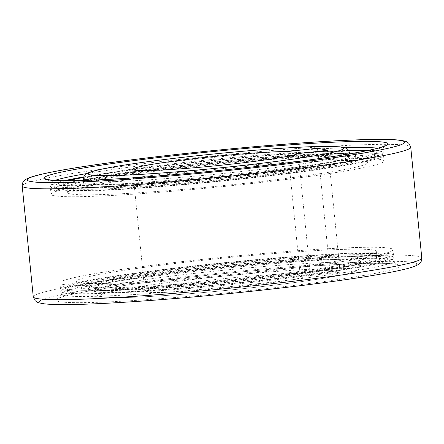 <?xml version="1.0" encoding="UTF-8"?>
<svg xmlns="http://www.w3.org/2000/svg" width="444" height="444" viewBox="0 0 444 444"><rect width="100%" height="100%" fill="white"/><g stroke="black" fill="none" stroke-linecap="round" stroke-linejoin="round"><path stroke-width="0.33" stroke-dasharray="2.22 1.67" d="M368.387 150.361A167.344 9.413 174.3 0 1 380.347 151.315A167.344 9.413 174.3 0 1 383.261 152.73A167.344 9.413 174.3 0 1 232.795 177.167A167.344 9.413 174.3 0 1 53.141 187.396A167.344 9.413 174.3 0 1 50.228 185.975A167.344 9.413 174.3 0 1 64.341 180.708M83.716 176.901A167.344 9.413 174.3 0 1 348.64 150.461M350.383 153.735A161.766 9.096 174.3 0 1 375.169 154.684A161.766 9.096 174.3 0 1 377.988 156.06A161.766 9.096 174.3 0 1 232.534 179.681A161.766 9.096 174.3 0 1 58.874 189.56A161.766 9.096 174.3 0 1 56.055 188.189A161.766 9.096 174.3 0 1 82.656 180.458M83.3 180.342A161.766 9.096 174.3 0 1 349.728 153.746M365.04 151.043A161.766 9.096 174.3 0 1 374.891 151.915A161.766 9.096 174.3 0 1 377.711 153.285A161.766 9.096 174.3 0 1 232.256 176.906A161.766 9.096 174.3 0 1 58.597 186.791A161.766 9.096 174.3 0 1 55.778 185.42A161.766 9.096 174.3 0 1 67.76 180.714M83.505 177.483A161.766 9.096 174.3 0 1 348.967 150.982M53.974 195.704A167.344 9.413 174.3 0 1 51.06 194.289A167.344 9.413 174.3 0 1 201.526 169.852A167.344 9.413 174.3 0 1 381.18 159.624A167.344 9.413 174.3 0 1 384.093 161.044A167.344 9.413 174.3 0 1 233.622 185.481A167.344 9.413 174.3 0 1 53.974 195.704M53.419 190.165A167.344 9.413 174.3 0 1 50.505 188.744A167.344 9.413 174.3 0 1 200.971 164.308A167.344 9.413 174.3 0 1 380.625 154.085A167.344 9.413 174.3 0 1 383.538 155.505A167.344 9.413 174.3 0 1 233.072 179.942A167.344 9.413 174.3 0 1 53.419 190.165M364.263 155.888A150.61 8.469 174.3 0 1 366.888 157.165A150.61 8.469 174.3 0 1 231.463 179.16A150.61 8.469 174.3 0 1 69.78 188.361A150.61 8.469 174.3 0 1 67.155 187.085A150.61 8.469 174.3 0 1 202.581 165.09A150.61 8.469 174.3 0 1 364.263 155.888M364.818 161.433A150.61 8.469 174.3 0 1 367.438 162.709A150.61 8.469 174.3 0 1 232.018 184.698A150.61 8.469 174.3 0 1 70.335 193.9A150.61 8.469 174.3 0 1 67.71 192.624A150.61 8.469 174.3 0 1 203.13 170.629A150.61 8.469 174.3 0 1 364.818 161.433M102.059 176.329A139.455 7.842 174.3 0 1 245.027 158.824A139.455 7.842 174.3 0 1 353.08 154.318A139.455 7.842 174.3 0 1 355.511 155.505A139.455 7.842 174.3 0 1 230.12 175.868A139.455 7.842 174.3 0 1 80.408 184.388A139.455 7.842 174.3 0 1 77.983 183.206A139.455 7.842 174.3 0 1 91.248 178.477L91.525 181.246A139.455 7.842 174.3 0 0 78.261 185.975A139.455 7.842 174.3 0 0 80.686 187.157A139.455 7.842 174.3 0 0 230.397 178.638A139.455 7.842 174.3 0 0 355.783 158.275A139.455 7.842 174.3 0 0 353.357 157.093A139.455 7.842 174.3 0 0 245.304 161.594A139.455 7.842 174.3 0 0 102.336 179.099L102.059 176.329L106.643 176.052A133.877 7.526 174.3 0 1 243.895 159.246A133.877 7.526 174.3 0 1 347.624 154.923A133.877 7.526 174.3 0 1 349.955 156.055A133.877 7.526 174.3 0 1 229.581 175.608A133.877 7.526 174.3 0 1 85.864 183.783A133.877 7.526 174.3 0 1 83.533 182.651A133.877 7.526 174.3 0 1 96.27 178.111L96.548 180.88L91.525 181.246M63.653 292.685A167.344 9.413 -5.7 0 0 243.301 282.462A167.344 9.413 -5.7 0 0 393.773 258.025A167.344 9.413 -5.7 0 0 390.859 256.604A167.344 9.413 -5.7 0 0 211.205 266.833A167.344 9.413 -5.7 0 0 60.739 291.27A167.344 9.413 -5.7 0 0 63.653 292.685M68.831 289.316A161.766 9.096 -5.7 0 0 242.491 279.431A161.766 9.096 -5.7 0 0 387.945 255.811A161.766 9.096 -5.7 0 0 385.126 254.44A161.766 9.096 -5.7 0 0 211.466 264.319A161.766 9.096 -5.7 0 0 66.012 287.94A161.766 9.096 -5.7 0 0 68.831 289.316M69.109 292.085A161.766 9.096 -5.7 0 0 242.768 282.201A161.766 9.096 -5.7 0 0 388.223 258.58A161.766 9.096 -5.7 0 0 385.403 257.209A161.766 9.096 -5.7 0 0 211.744 267.094A161.766 9.096 -5.7 0 0 66.289 290.715A161.766 9.096 -5.7 0 0 69.109 292.085M62.82 284.376A167.344 9.413 -5.7 0 0 242.474 274.148A167.344 9.413 -5.7 0 0 392.94 249.711A167.344 9.413 -5.7 0 0 390.026 248.296A167.344 9.413 -5.7 0 0 210.378 258.519A167.344 9.413 -5.7 0 0 59.907 282.956A167.344 9.413 -5.7 0 0 62.82 284.376M63.375 289.915A167.344 9.413 -5.7 0 0 243.029 279.692A167.344 9.413 -5.7 0 0 393.495 255.256A167.344 9.413 -5.7 0 0 390.581 253.835A167.344 9.413 -5.7 0 0 210.928 264.058A167.344 9.413 -5.7 0 0 60.462 288.495A167.344 9.413 -5.7 0 0 63.375 289.915M374.22 255.639A150.61 8.469 -5.7 0 0 212.537 264.84A150.61 8.469 -5.7 0 0 77.112 286.835A150.61 8.469 -5.7 0 0 79.737 288.112A150.61 8.469 -5.7 0 0 241.419 278.91A150.61 8.469 -5.7 0 0 376.845 256.915A150.61 8.469 -5.7 0 0 374.22 255.639M373.665 250.1A150.61 8.469 -5.7 0 0 211.982 259.302A150.61 8.469 -5.7 0 0 76.562 281.291A150.61 8.469 -5.7 0 0 79.182 282.567A150.61 8.469 -5.7 0 0 240.87 273.371A150.61 8.469 -5.7 0 0 376.29 251.376A150.61 8.469 -5.7 0 0 373.665 250.1M101.482 280.997L101.759 283.772A139.455 7.842 -5.7 0 0 88.489 288.495L88.217 285.725A139.455 7.842 -5.7 0 1 101.482 280.997L106.505 280.636L106.776 283.405A133.877 7.526 -5.7 0 0 94.045 287.945A133.877 7.526 -5.7 0 0 96.376 289.077A133.877 7.526 -5.7 0 0 240.093 280.897A133.877 7.526 -5.7 0 0 360.467 261.35A133.877 7.526 -5.7 0 0 358.136 260.217A133.877 7.526 -5.7 0 0 254.406 264.541A133.877 7.526 -5.7 0 0 117.155 281.341L116.877 278.571L112.293 278.849L112.565 281.624A139.455 7.842 -5.7 0 1 255.539 264.119A139.455 7.842 -5.7 0 1 363.592 259.612A139.455 7.842 -5.7 0 1 366.017 260.795L365.739 258.025A139.455 7.842 -5.7 0 0 363.314 256.843A139.455 7.842 -5.7 0 0 255.261 261.344A139.455 7.842 -5.7 0 0 112.293 278.849M106.505 280.636A133.877 7.526 174.3 0 1 116.877 278.571M288.334 156.171L300.033 273.421A83.672 4.706 -5.7 0 0 212.571 279.859A83.672 4.706 -5.7 0 0 144.827 291.27A83.672 4.706 -5.7 0 0 243.601 286.064A83.672 4.706 -5.7 0 0 310.378 275.491L298.207 153.569M88.217 285.725A139.455 7.842 -5.7 0 0 90.643 286.907A139.455 7.842 -5.7 0 0 240.354 278.388A139.455 7.842 -5.7 0 0 365.739 258.025M88.489 288.495A139.455 7.842 -5.7 0 0 90.92 289.682A139.455 7.842 -5.7 0 0 240.626 281.157A139.455 7.842 -5.7 0 0 366.017 260.795M101.759 283.772L106.776 283.405M117.155 281.341L112.565 281.624M96.27 178.111L91.248 178.477M102.336 179.099L106.921 178.821L106.643 176.052M310.378 275.491L340.143 272.205L327.972 150.288M340.143 272.205L329.798 270.141L300.033 273.421M317.948 151.393L329.798 270.141M106.921 178.821A133.877 7.526 -5.7 0 0 96.548 180.88M86.852 173.543A167.344 9.413 174.3 0 1 185.437 160.378A167.344 9.413 174.3 0 1 344.905 147.785M377.744 148.179A167.344 9.413 174.3 0 1 380.07 148.54A167.344 9.413 174.3 0 1 382.983 149.961A167.344 9.413 174.3 0 1 247.497 172.788A167.344 9.413 174.3 0 1 52.869 184.621A167.344 9.413 174.3 0 1 49.95 183.206A167.344 9.413 174.3 0 1 54.74 180.425M83.256 179.881A133.877 7.526 174.3 0 1 191.647 161.622A133.877 7.526 174.3 0 1 347.352 152.153A133.877 7.526 174.3 0 1 349.683 153.285M349.328 153.918A133.877 7.526 174.3 0 1 241.292 171.545A133.877 7.526 174.3 0 1 85.587 181.013A133.877 7.526 174.3 0 1 83.727 180.425M22.2 185.975A195.232 10.978 174.3 0 1 180.27 159.346A195.232 10.978 174.3 0 1 407.337 145.538A195.232 10.978 174.3 0 1 410.739 147.192M421.8 258.025A195.232 10.978 -5.7 0 0 418.398 256.371A195.232 10.978 -5.7 0 0 191.331 270.18A195.232 10.978 -5.7 0 0 33.261 296.808M258.563 283.622A167.344 9.413 -5.7 0 0 394.05 260.795A167.344 9.413 -5.7 0 0 391.131 259.379A167.344 9.413 -5.7 0 0 196.503 271.212A167.344 9.413 -5.7 0 0 61.017 294.039A167.344 9.413 -5.7 0 0 63.93 295.46A167.344 9.413 -5.7 0 0 258.563 283.622M397.141 264.319A172.921 9.724 -5.7 0 0 196.02 276.551A172.921 9.724 -5.7 0 0 59.03 301.598A172.921 9.724 -5.7 0 0 260.151 289.371A172.921 9.724 -5.7 0 0 397.141 264.319M358.413 262.987A133.877 7.526 -5.7 0 0 202.708 272.455A133.877 7.526 -5.7 0 0 94.317 290.715A133.877 7.526 -5.7 0 0 96.648 291.847A133.877 7.526 -5.7 0 0 252.353 282.378A133.877 7.526 -5.7 0 0 360.744 264.119A133.877 7.526 -5.7 0 0 358.413 262.987M251.876 287.718A128.299 7.215 -5.7 0 0 353.513 269.131A128.299 7.215 -5.7 0 0 204.296 278.205A128.299 7.215 -5.7 0 0 102.658 296.792A128.299 7.215 -5.7 0 0 251.876 287.718M263.253 289.988A189.655 10.667 -5.7 0 0 413.503 262.515A189.655 10.667 -5.7 0 0 192.918 275.929A189.655 10.667 -5.7 0 0 42.668 303.402A189.655 10.667 -5.7 0 0 263.253 289.988M383.261 152.73L382.983 149.961C383.205 147.575 383.738 146.215 384.587 145.876M47.575 179.52C47.824 178.943 48.618 180.175 49.95 183.206L50.228 185.975M55.778 185.42L56.055 188.189M50.505 188.744L51.06 194.289M366.888 157.165L367.438 162.709M77.983 183.206L78.261 185.975M355.511 155.505L355.783 158.275M349.739 153.846L349.955 156.055M393.773 258.025L394.05 260.795C394.733 263.092 395.526 264.324 396.425 264.48L395.449 264.236C393.306 263.792 389.227 263.497 383.216 263.348C374.076 263.148 361.583 263.414 345.737 264.141C306.671 265.906 249.173 270.673 196.076 276.551C142.929 282.384 95.538 289.194 73.132 294.172C66.778 295.593 62.521 296.759 60.362 297.669L59.413 298.124C59.774 298.629 60.312 297.264 61.017 294.039L60.739 291.27M388.223 258.58L387.945 255.811M393.495 255.256L392.94 249.711M77.112 286.835L76.562 281.291M360.467 261.35L360.744 264.119C360.489 267.294 359.546 269.247 357.908 269.969L356.882 270.612C354.345 271.911 350.394 273.138 345.038 274.281C325.685 278.471 294.649 282.95 251.931 287.718C201.559 293.306 146.753 297.413 119.641 297.608L104.573 297.208C100.266 296.598 98.163 296.159 98.263 295.887C96.509 295.504 95.199 293.778 94.317 290.715L94.045 287.945M132.656 169.353L144.827 291.27M376.845 256.915L376.29 251.376M60.462 288.495L59.907 282.956M66.289 290.715L66.012 287.94M83.311 180.442L83.533 182.651M67.155 187.085L67.71 192.624M383.538 155.505L384.093 161.044M377.711 153.285L377.988 156.06"/><path stroke-width="0.67" d="M64.341 180.708A167.344 9.413 174.3 0 1 83.716 176.901M348.64 150.461A167.344 9.413 174.3 0 1 368.387 150.361M82.656 180.458A161.766 9.096 174.3 0 1 83.3 180.342M349.728 153.746A161.766 9.096 174.3 0 1 350.383 153.735M67.76 180.714A161.766 9.096 174.3 0 1 83.505 177.483M348.967 150.982A161.766 9.096 174.3 0 1 365.04 151.043M287.867 151.504L317.632 148.218L327.972 150.288L298.207 153.569A83.672 4.706 174.3 0 1 231.429 164.141A83.672 4.706 174.3 0 1 132.656 169.353A83.672 4.706 174.3 0 1 200.399 157.936A83.672 4.706 174.3 0 1 287.867 151.504L288.334 156.171M317.632 148.218L317.948 151.393M344.905 147.785A167.344 9.413 174.3 0 1 377.744 148.179M384.97 142.402A172.921 9.724 174.3 0 1 247.98 167.449A172.921 9.724 174.3 0 1 46.859 179.681A172.921 9.724 174.3 0 1 183.849 154.629A172.921 9.724 174.3 0 1 384.97 142.402M54.74 180.425A167.344 9.413 174.3 0 1 86.852 173.543M83.727 180.425A133.877 7.526 174.3 0 1 83.256 179.881C83.511 176.706 84.454 174.753 86.092 174.031L87.118 173.388C89.655 172.089 93.606 170.862 98.962 169.719C118.315 165.529 149.351 161.05 192.069 156.282C242.441 150.694 297.247 146.587 324.359 146.392L339.427 146.792C343.734 147.402 345.837 147.841 345.737 148.113C347.491 148.496 348.801 150.222 349.683 153.285A133.877 7.526 174.3 0 1 349.328 153.918M192.124 156.282A128.299 7.215 174.3 0 1 341.342 147.208A128.299 7.215 174.3 0 1 239.704 165.795A128.299 7.215 174.3 0 1 90.487 174.869A128.299 7.215 174.3 0 1 192.124 156.282M410.739 147.192A195.232 10.978 174.3 0 1 252.669 173.82A195.232 10.978 174.3 0 1 25.602 187.629A195.232 10.978 174.3 0 1 22.2 185.975L33.261 296.808A195.232 10.978 -5.7 0 0 36.663 298.462A195.232 10.978 -5.7 0 0 263.73 284.654A195.232 10.978 -5.7 0 0 421.8 258.025L410.739 147.192L408.88 143.329C406.321 141.647 408.314 141.658 399.733 140.171C393.301 139.433 383.15 139.211 369.286 139.51C352.647 139.866 332.018 140.881 307.403 142.552C267.516 145.299 225.28 149.117 180.691 154.007C118.06 160.889 63.292 168.887 39.794 174.647C33.417 176.113 28.782 177.689 25.891 179.365L24.698 180.225C22.938 181.64 22.106 183.555 22.2 185.975M180.747 154.013A189.655 10.667 174.3 0 1 401.332 140.598A189.655 10.667 174.3 0 1 251.082 168.071A189.655 10.667 174.3 0 1 30.497 181.485A189.655 10.667 174.3 0 1 180.747 154.013M384.587 145.876L383.677 146.309C381.662 147.169 377.727 148.268 371.867 149.606C349.861 154.601 301.876 161.527 247.924 167.449C211.322 171.467 176.157 174.708 142.43 177.178C119.358 178.849 99.7 179.931 83.461 180.436C68.72 180.869 58.22 180.797 51.954 180.214L47.575 179.52M349.683 153.285L349.739 153.846M33.261 296.808L35.12 300.671C37.679 302.353 35.687 302.342 44.267 303.829C50.699 304.567 60.85 304.789 74.714 304.49C91.353 304.134 111.982 303.119 136.597 301.448C176.484 298.701 218.72 294.883 263.309 289.993C325.94 283.111 380.708 275.114 404.207 269.353C410.583 267.887 415.218 266.311 418.109 264.635L419.303 263.775C421.062 262.36 421.894 260.445 421.8 258.025M83.256 179.881L83.311 180.442"/></g></svg>
